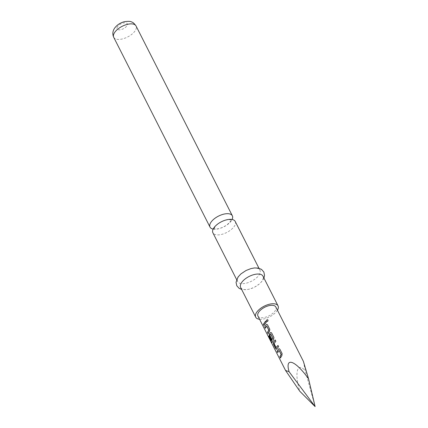 <?xml version="1.0" encoding="UTF-8"?>
<svg xmlns="http://www.w3.org/2000/svg" width="428" height="428" viewBox="0 0 428 428"><rect width="100%" height="100%" fill="white"/><g stroke="black" fill="none" stroke-linecap="round" stroke-linejoin="round"><path stroke-width="0.32" stroke-dasharray="2.14 1.6" d="M267.805 319.828L268.062 320.096C268.046 321.444 267.559 321.824 266.607 321.23M235.223 221.463A12.519 5.987 -26.9 0 1 234.159 226.514A12.519 5.987 -26.9 0 1 218.58 234.886A12.519 5.987 -26.9 0 1 212.893 232.795M213.16 229.092A12.519 5.987 153.1 0 0 215.701 229.221A12.519 5.987 153.1 0 0 231.281 220.843A12.519 5.987 153.1 0 0 232.083 219.494M240.638 287.477A12.519 5.987 153.1 0 0 250.316 288.836A12.519 5.987 153.1 0 0 261.899 281.196A12.519 5.987 153.1 0 0 262.969 276.151M259.571 319.261A12.519 5.987 153.1 0 0 276.975 310.91A12.519 5.987 153.1 0 0 277.435 310.198M238.69 276.488A12.519 5.987 153.1 0 0 237.626 281.538A12.519 5.987 153.1 0 0 247.304 282.892A12.519 5.987 153.1 0 0 258.887 275.257A12.519 5.987 153.1 0 0 259.951 270.207A12.519 5.987 153.1 0 0 250.273 268.854A12.519 5.987 153.1 0 0 238.69 276.488M257.945 316.057A10.015 4.788 153.1 0 0 265.686 317.143A10.015 4.788 153.1 0 0 274.953 311.033A10.015 4.788 153.1 0 0 275.809 306.994M303.399 361.376L305.239 370.728C297.219 361.532 294.223 372.825 299.793 391.256M315.11 406.6L305.239 370.728M265.66 321.187L266.253 322.359M266.355 322.375L263.996 325.553M266.906 324.387L267.564 324.932M266.633 326.066L265.349 328.217M267.666 324.954L269.881 329.319L269.619 331.39L268.115 333.663M268.886 336.274L271.288 341.014M271.02 332.497L271.78 333.059L273.995 337.43L273.733 339.5L272.021 342.539M270.678 334.043L270.014 335.301L271.817 338.848L271.234 339.821M278.002 345.519L278.698 346.701L276.755 348.997M276.884 348.981L276.44 349.269M275.241 340.067L275.937 341.255L274.204 343.55L276.119 347.6M279.249 348.718L279.907 349.264M278.976 350.404L277.692 352.549M280.008 349.285L282.223 353.651L281.966 355.721L280.458 358.001M113.72 37.311A12.519 5.987 153.1 0 0 123.403 38.67A12.519 5.987 153.1 0 0 134.986 31.03A12.519 5.987 153.1 0 0 136.051 25.985M117.582 26.579A5.692 2.723 153.1 0 0 119.68 29.826A5.692 2.723 153.1 0 0 126.763 26.022A5.692 2.723 153.1 0 0 124.666 22.775A5.692 2.723 153.1 0 0 117.582 26.579M213.823 228.755L215.766 225.882C219.655 222.255 224.01 220.169 228.836 219.612L231.527 219.981L231.361 219.655C232.195 219.494 230.826 221.158 227.252 224.647C223.491 227.257 219.874 228.702 216.413 228.975L213.823 228.755M263.958 278.098L262.578 280.624L259.748 283.71L254.553 287.183L249.572 289.114L246.154 289.74L241.627 289.424M236.636 279.586L237.626 281.538M258.967 268.26L259.951 270.207"/><path stroke-width="0.64" d="M267.992 320.053C267.965 321.407 267.473 321.792 266.51 321.203C266.484 319.823 266.976 319.438 267.992 320.053L267.735 319.791M266.895 321.524L266.607 321.23C266.564 319.85 267.051 319.475 268.062 320.096M266.938 321.535L266.607 321.23M236.636 279.586L212.893 232.795A12.519 5.987 -26.9 0 1 213.963 227.744A12.519 5.987 -26.9 0 1 229.542 219.366A12.519 5.987 -26.9 0 1 235.223 221.463L258.967 268.26M232.083 219.494A12.519 5.987 153.1 0 0 232.351 215.798A12.519 5.987 153.1 0 0 226.663 213.7A12.519 5.987 153.1 0 0 211.09 222.079A12.519 5.987 153.1 0 0 210.02 227.124A12.519 5.987 153.1 0 0 213.16 229.092M277.435 310.198A12.519 5.987 153.1 0 0 278.04 305.86L262.969 276.151A12.519 5.987 153.1 0 0 253.29 274.792A12.519 5.987 153.1 0 0 241.708 282.432A12.519 5.987 153.1 0 0 240.638 287.477L255.714 317.191A12.519 5.987 153.1 0 0 259.571 319.261M278.04 305.86A12.519 5.987 153.1 0 0 268.361 304.506A12.519 5.987 153.1 0 0 256.779 312.14A12.519 5.987 153.1 0 0 255.714 317.191M308.561 378.839L315.11 406.6L299.793 391.256L285.535 370.439L289.082 371.713C284.679 356.417 295.395 360.339 308.561 378.839L303.399 361.376L275.809 306.994A10.015 4.788 153.1 0 0 268.067 305.908A10.015 4.788 153.1 0 0 258.801 312.017A10.015 4.788 153.1 0 0 257.945 316.057L285.535 370.439M281.319 356.406L280.458 358.001L279.826 356.749L281.121 354.454L279.072 350.42L277.692 352.549L277.06 351.302L278.451 349.023L279.2 348.713L279.907 349.264L282.122 353.635L281.849 355.721L281.319 356.406M276.755 348.997L275.75 348.724L273.535 344.358L273.358 342.304L275.199 339.993L275.835 341.239L274.075 343.566L276.119 347.6L277.965 345.439L278.596 346.685L276.365 349.296M272.021 342.539L271.395 342.17L268.736 336.927L268.784 336.076L271.288 341.014L272.823 338.093L270.678 334.043L269.886 335.322L271.689 338.869L271.234 339.821L269.421 336.248L269.244 334.193L270.223 332.802L270.972 332.486L271.678 333.043L273.893 337.414L273.62 339.495L271.866 342.785M271.288 341.014L272.813 338.243M268.971 332.075L268.115 333.663L267.479 332.417L268.779 330.122L266.73 326.083L265.349 328.217L264.713 326.971L266.114 324.686L266.853 324.381L267.564 324.932L269.779 329.303L269.506 331.384L268.971 332.075M264.857 323.964L263.996 325.553L263.364 324.301L265.622 321.107L266.253 322.359L264.857 323.964M276.119 347.6L278.066 345.455M315.11 406.6L289.082 371.713M264.135 325.521L263.364 324.301M263.498 324.274L265.724 321.128M265.483 328.185L264.852 326.939L266.114 324.686M266.227 324.692L266.906 324.387M268.249 333.637L267.618 332.385L268.891 330.122L266.751 326.066M272.16 342.496L271.534 342.116L268.736 336.927M268.875 336.873L268.923 336.034M271.373 339.789L269.554 336.215L269.373 334.172L270.223 332.802M270.336 332.802L271.02 332.497M272.925 338.243L270.796 334.043M276.884 348.981L275.889 348.692L273.674 344.326L273.358 342.304M273.487 342.282L275.3 340.009M277.831 352.517L277.194 351.27L278.451 349.023M278.569 349.023L279.249 348.718M280.591 357.969L279.96 356.722L281.239 354.454L279.093 350.404M113.72 37.311C112.291 34.165 112.623 31.057 114.72 27.991C117.154 24.829 120.359 22.738 124.334 21.716C128.25 21.149 130.684 21.245 131.631 21.994C132.878 22.229 134.349 23.556 136.051 25.985A12.519 5.987 153.1 0 0 126.372 24.626A12.519 5.987 153.1 0 0 114.79 32.266A12.519 5.987 153.1 0 0 113.72 37.311L210.02 227.124M241.627 289.424L239.081 288.295L236.775 285.733L236.047 282.277L238.016 277.06L240.932 273.904L246.063 270.491L250.974 268.586L254.409 267.949L258.121 268.072L261.487 269.373L263.841 272.005L264.547 275.375L263.958 278.098M136.051 25.985L232.351 215.798"/></g></svg>
